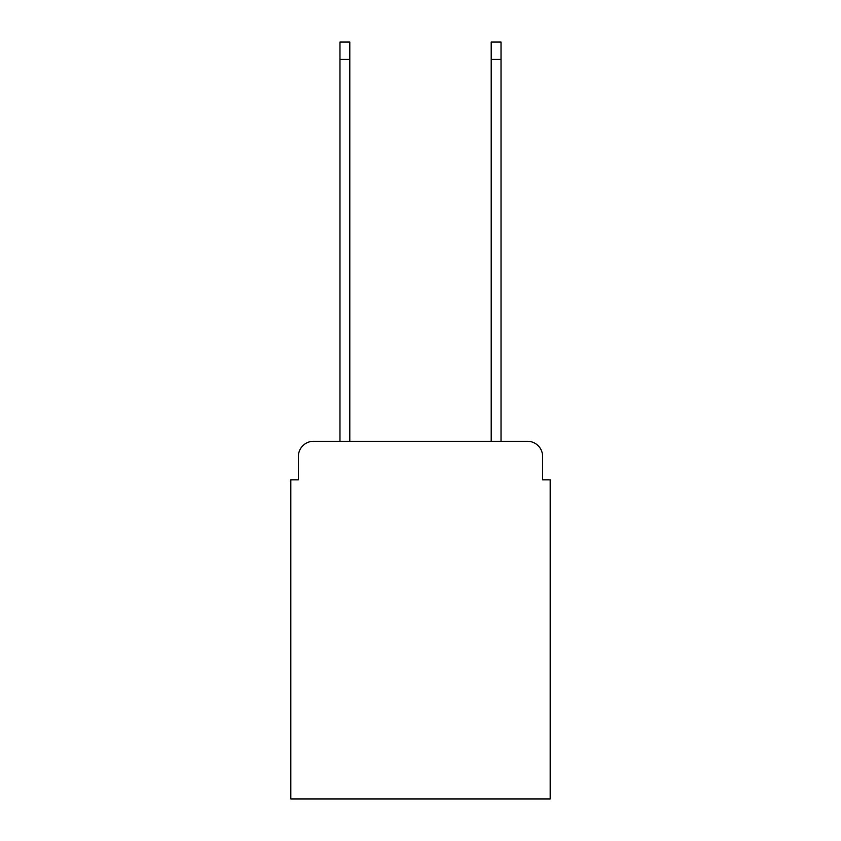 <?xml version="1.0" encoding="UTF-8"?>
<svg xmlns="http://www.w3.org/2000/svg" width="841" height="841" viewBox="0 0 841 841"><rect width="100%" height="100%" fill="white"/><g stroke="black" fill="none" stroke-linecap="round" stroke-linejoin="round"><path stroke-width="1.26" d="M298.387 456.421L298.387 479.854L298.387 456.421A15.127 15.127 0 0 1 313.504 441.294L339.974 441.294L339.974 42.05L349.803 42.05L349.803 441.294L491.197 441.294L491.197 42.05L501.026 42.05L501.026 441.294L527.496 441.294L313.504 441.294M542.613 479.854L542.613 456.421L542.613 479.854L550.182 479.854L550.182 798.95L290.818 798.95L290.818 479.854L298.387 479.854M542.613 456.421A15.127 15.127 0 0 0 527.496 441.294M339.974 59.438L349.803 59.438M501.026 59.438L491.197 59.438"/></g></svg>
